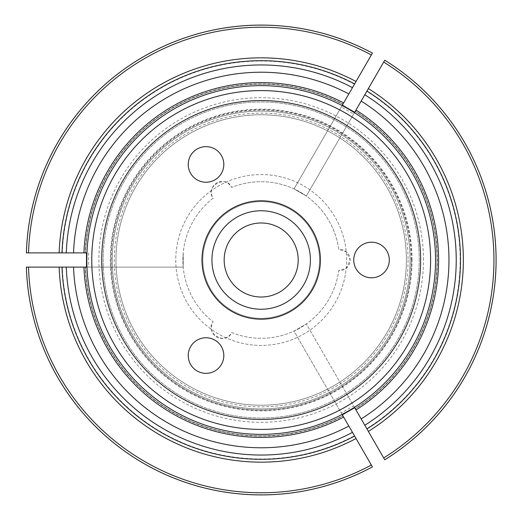 <?xml version="1.0" encoding="UTF-8"?>
<svg xmlns="http://www.w3.org/2000/svg" width="520" height="520" viewBox="0 0 520 520"><rect width="100%" height="100%" fill="white"/><g stroke="black" fill="none" stroke-linecap="round" stroke-linejoin="round"><path stroke-width="0.39" stroke-dasharray="2.6 1.95" d="M406.4 260A145.216 145.216 0 0 0 188.578 134.238A145.216 145.216 0 0 0 188.578 385.762A145.216 145.216 0 0 0 406.4 260A145.216 145.216 0 0 0 188.578 134.238A145.216 145.216 0 0 0 188.578 385.762A145.216 145.216 0 0 0 406.4 260A145.216 145.216 0 0 0 188.578 134.238A145.216 145.216 0 0 0 188.578 385.762A145.216 145.216 0 0 0 406.4 260A145.216 145.216 0 0 0 188.578 134.238A145.216 145.216 0 0 0 188.578 385.762A145.216 145.216 0 0 0 406.4 260M411.431 260A150.248 150.248 0 0 0 186.062 129.883A150.248 150.248 0 0 0 186.062 390.117A150.248 150.248 0 0 0 411.431 260M319.553 260A58.37 58.37 0 0 0 231.998 209.45A58.37 58.37 0 0 0 231.998 310.55A58.37 58.37 0 0 0 319.553 260A58.37 58.37 0 0 0 231.998 209.45A58.37 58.37 0 0 0 231.998 310.55A58.37 58.37 0 0 0 319.553 260M310.421 260A49.238 49.238 0 0 0 236.567 217.36A49.238 49.238 0 0 0 236.567 302.64A49.238 49.238 0 0 0 310.421 260M223.815 355.55A17.797 17.797 0 0 0 197.119 340.138A17.797 17.797 0 0 0 197.119 370.962A17.797 17.797 0 0 0 223.815 355.55M223.815 164.45A17.797 17.797 0 0 0 197.119 149.038A17.797 17.797 0 0 0 197.119 179.862A17.797 17.797 0 0 0 223.815 164.45M389.311 260A17.797 17.797 0 0 0 362.622 244.589A17.797 17.797 0 0 0 362.622 275.411A17.797 17.797 0 0 0 389.311 260M111.169 260A150.013 150.013 0 0 1 261.183 109.987A150.013 150.013 0 0 1 411.197 260A150.013 150.013 0 0 1 261.183 410.013A150.013 150.013 0 0 1 111.169 260M430.599 260A169.416 169.416 0 0 0 176.475 113.282A169.416 169.416 0 0 0 176.475 406.718A169.416 169.416 0 0 0 430.599 260A169.416 169.416 0 0 0 176.475 113.282A169.416 169.416 0 0 0 176.475 406.718A169.416 169.416 0 0 0 430.599 260A169.416 169.416 0 0 0 176.475 113.282A169.416 169.416 0 0 0 176.475 406.718A169.416 169.416 0 0 0 430.599 260A169.416 169.416 0 0 0 176.475 113.282A169.416 169.416 0 0 0 176.475 406.718A169.416 169.416 0 0 0 430.599 260M298.2 260A37.018 37.018 0 0 0 242.678 227.942A37.018 37.018 0 0 0 242.678 292.058A37.018 37.018 0 0 0 298.2 260M346.606 260A85.423 85.423 0 0 0 218.472 186.024A85.423 85.423 0 0 0 218.472 333.976A85.423 85.423 0 0 0 346.606 260A85.423 85.423 0 0 0 218.472 186.024A85.423 85.423 0 0 0 218.472 333.976A85.423 85.423 0 0 0 346.606 260M355.186 408.584A175.825 175.825 0 0 0 355.186 111.416A175.825 175.825 0 0 1 355.186 408.584A175.825 175.825 0 0 0 355.186 111.416M85.508 267.118A175.825 175.825 0 0 0 342.856 415.701A175.825 175.825 0 0 1 85.508 267.118A175.825 175.825 0 0 0 342.856 415.701M343.649 102.927L343.005 104.046A176.111 176.111 0 0 0 85.215 252.883L83.915 252.883M341.322 106.958L294.008 188.91L306.339 196.027L353.652 114.075L341.322 106.958L372.34 53.235A234.754 234.754 0 0 0 26.54 252.883L86.509 252.883M88.576 252.883L88.576 267.118L183.209 267.118L183.209 252.883L183.209 267.118L86.509 267.118M354.685 112.288L306.339 196.027L294.008 188.91L342.355 105.17M342.355 414.83L294.008 331.091L306.339 323.973L294.008 331.091L341.322 413.043L353.652 405.925L306.339 323.973L354.685 407.713M353.652 405.925L366.776 428.656A198.984 198.984 0 0 0 366.776 91.345L384.67 60.352A234.754 234.754 0 0 1 384.67 459.647L366.776 428.656M355.979 110.045L355.335 111.163A176.111 176.111 0 0 1 355.335 408.837L355.979 409.955M342.856 104.299A175.825 175.825 0 0 0 85.508 252.883A175.825 175.825 0 0 1 342.856 104.299A175.825 175.825 0 0 0 85.508 252.883M384.748 60.216A234.904 234.904 0 0 1 384.748 459.784M26.384 252.883A234.904 234.904 0 0 1 372.418 53.099A234.904 234.904 0 0 0 26.384 252.883M354.445 84.227A198.984 198.984 0 0 0 62.322 252.883M213.174 198.146A78.299 78.299 0 0 0 213.174 321.854C203.911 333.015 226.415 346.197 231.621 332.507A78.299 78.299 0 0 0 338.754 270.654L346.469 268.079L350.162 260L346.482 251.94L338.754 249.347A78.299 78.299 0 0 0 231.621 187.493C226.59 173.894 203.925 186.791 213.174 198.146A78.299 78.299 0 0 0 213.174 321.854A10.68 10.68 0 0 0 216.691 337.058A10.68 10.68 0 0 0 231.621 332.507A78.299 78.299 0 0 0 338.754 270.654A10.68 10.68 0 0 0 350.162 260A10.68 10.68 0 0 0 338.754 249.347A78.299 78.299 0 0 0 231.621 187.493A10.68 10.68 0 0 0 216.691 182.942A10.68 10.68 0 0 0 213.174 198.146M419.211 260A158.028 158.028 0 0 0 182.169 123.142A158.028 158.028 0 0 0 182.169 396.857A158.028 158.028 0 0 0 419.211 260A158.028 158.028 0 0 0 182.169 123.142A158.028 158.028 0 0 0 182.169 396.857A158.028 158.028 0 0 0 419.211 260M353.652 114.075L366.776 91.345M341.322 413.043L354.445 435.773A198.984 198.984 0 0 1 62.322 267.118L88.576 267.118M354.614 83.941A199.316 199.316 0 0 0 61.997 252.883A199.316 199.316 0 0 1 354.614 83.941M61.997 267.118A199.316 199.316 0 0 0 354.614 436.059A199.316 199.316 0 0 1 61.997 267.118M83.915 267.118L85.215 267.118A176.111 176.111 0 0 0 343.005 415.954L343.649 417.072M62.322 267.118L26.54 267.118A234.754 234.754 0 0 0 372.34 466.765L354.445 435.773M372.418 466.901A234.904 234.904 0 0 1 26.384 267.118A234.904 234.904 0 0 0 372.418 466.901M112.288 260A148.895 148.895 0 0 1 335.628 131.053A148.895 148.895 0 0 1 335.628 388.947A148.895 148.895 0 0 1 112.288 260A148.895 148.895 0 0 1 261.183 111.105A148.895 148.895 0 0 1 410.079 260A148.895 148.895 0 0 1 261.183 408.896A148.895 148.895 0 0 1 112.288 260M412.094 260A150.91 150.91 0 0 0 185.731 129.311A150.91 150.91 0 0 0 185.731 390.689A150.91 150.91 0 0 0 412.094 260M423.481 260A162.298 162.298 0 0 0 180.037 119.444A162.298 162.298 0 0 0 180.037 400.556A162.298 162.298 0 0 0 423.481 260M408.063 260A146.881 146.881 0 0 1 261.183 406.881A146.881 146.881 0 0 1 114.302 260A146.881 146.881 0 0 1 261.183 113.12A146.881 146.881 0 0 1 408.063 260"/><path stroke-width="0.78" d="M211.946 260A49.238 49.238 0 0 1 261.183 210.763A49.238 49.238 0 0 1 310.421 260A49.238 49.238 0 0 1 261.183 309.238A49.238 49.238 0 0 1 211.946 260M201.981 260A59.202 59.202 0 0 1 290.784 208.728A59.202 59.202 0 0 1 290.784 311.272A59.202 59.202 0 0 1 201.981 260M223.815 355.55A17.797 17.797 0 0 1 197.119 370.962A17.797 17.797 0 0 1 197.119 340.138A17.797 17.797 0 0 1 223.815 355.55M223.815 164.45A17.797 17.797 0 0 1 197.119 179.862A17.797 17.797 0 0 1 197.119 149.038A17.797 17.797 0 0 1 223.815 164.45M389.311 260A17.797 17.797 0 0 1 362.622 275.411A17.797 17.797 0 0 1 362.622 244.589A17.797 17.797 0 0 1 389.311 260M101.731 260A159.452 159.452 0 0 1 340.906 121.914A159.452 159.452 0 0 1 340.906 398.086A159.452 159.452 0 0 1 101.731 260M91.767 260A169.416 169.416 0 0 1 261.183 90.584A169.416 169.416 0 0 1 430.599 260A169.416 169.416 0 0 1 261.183 429.416A169.416 169.416 0 0 1 91.767 260M298.2 260A37.018 37.018 0 0 0 242.678 227.942A37.018 37.018 0 0 0 242.678 292.058A37.018 37.018 0 0 0 298.2 260M384.67 459.647L355.335 408.837M361.173 418.945A187.779 187.779 0 0 0 361.173 101.056L355.335 111.163M384.67 60.352L366.938 91.059A199.316 199.316 0 0 1 366.938 428.942A199.316 199.316 0 0 0 366.938 91.059A199.316 199.316 0 0 1 366.938 428.942A199.316 199.316 0 0 0 366.938 91.059L361.173 101.056M435.546 260A174.363 174.363 0 0 0 257.686 85.67A174.363 174.363 0 0 0 86.963 266.994A174.363 174.363 0 0 0 264.68 434.33A174.363 174.363 0 0 0 435.546 260M348.842 426.062A187.779 187.779 0 0 1 73.541 267.118L61.997 267.118A199.316 199.316 0 0 0 354.614 436.059L343.005 415.954M73.541 267.118L85.215 267.118M86.509 252.883L83.915 252.883A177.411 177.411 0 0 1 343.649 102.927L342.355 105.17L354.685 112.288L355.979 110.045A177.411 177.411 0 0 1 355.979 409.955L354.685 407.713L342.355 414.83L343.649 417.072A177.411 177.411 0 0 1 83.915 267.118L86.509 267.118L86.509 252.883M372.34 53.235L354.614 83.941A199.316 199.316 0 0 0 61.997 252.883L85.215 252.883M343.005 104.046L354.614 83.941A199.316 199.316 0 0 0 61.997 252.883L59.15 252.883A202.163 202.163 0 0 1 356.038 81.471M26.54 252.883L59.15 252.883M348.842 93.938A187.779 187.779 0 0 0 73.541 252.883M26.384 252.883A234.904 234.904 0 0 1 372.418 53.099A234.904 234.904 0 0 0 26.384 252.883M372.34 466.765L372.418 466.901A234.904 234.904 0 0 1 26.384 267.118L61.997 267.118A199.316 199.316 0 0 0 354.614 436.059L356.038 438.529A202.163 202.163 0 0 1 59.15 267.118M26.54 267.118L26.384 267.118A234.904 234.904 0 0 0 372.418 466.901L356.038 438.529M384.748 60.216A234.904 234.904 0 0 1 384.748 459.784M364.806 425.237A195.039 195.039 0 0 0 364.806 94.763M383.675 457.932A232.772 232.772 0 0 0 383.675 62.069M368.368 88.588A202.163 202.163 0 0 1 368.368 431.412M66.274 267.118A195.039 195.039 0 0 0 352.476 432.361M352.476 87.64A195.039 195.039 0 0 0 66.274 252.883M371.351 54.951A232.772 232.772 0 0 0 28.522 252.883M28.522 267.118A232.772 232.772 0 0 0 371.351 465.049"/></g></svg>
